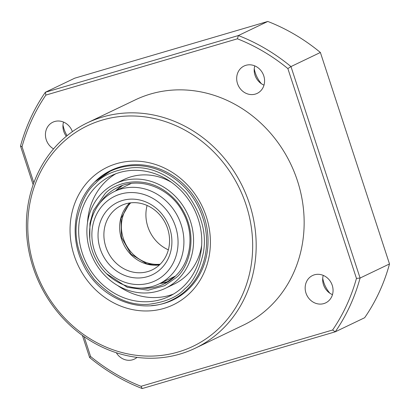 <?xml version="1.0" encoding="UTF-8"?>
<svg xmlns="http://www.w3.org/2000/svg" width="410" height="410" viewBox="0 0 410 410"><rect width="100%" height="100%" fill="white"/><g stroke="black" fill="none" stroke-linecap="round" stroke-linejoin="round"><path stroke-width="0.61" d="M168.356 249.828A35.696 32.139 64.4 0 1 147.103 205.471A35.696 32.139 -115.6 0 0 168.356 249.828M160.177 264.209A35.696 32.139 64.4 0 1 126.06 244.816A35.696 32.139 64.4 0 1 128.581 205.277A35.696 32.139 64.4 0 1 130.769 202.832M128.089 286.344A51.311 46.202 64.4 0 1 90.323 224.48A51.311 46.202 64.4 0 1 114.549 191.439A51.311 46.202 64.4 0 1 145.355 189.087A51.311 46.202 64.4 0 1 183.121 250.951A51.311 46.202 64.4 0 1 158.895 283.992A51.311 46.202 64.4 0 1 128.089 286.344M127.09 282.956A46.848 42.184 64.4 0 1 92.604 226.474A46.848 42.184 64.4 0 1 142.854 194.155A46.848 42.184 64.4 0 1 177.335 250.638A46.848 42.184 64.4 0 1 127.09 282.956M169.002 246.922A35.696 32.139 -115.6 0 0 142.726 203.888A35.696 32.139 -115.6 0 0 121.298 205.523A35.696 32.139 -115.6 0 0 104.442 228.508A35.696 32.139 -115.6 0 0 130.713 271.543A35.696 32.139 -115.6 0 0 152.146 269.908A35.696 32.139 -115.6 0 0 169.002 246.922M128.212 276.612A40.159 36.157 -115.6 0 0 171.283 248.911A40.159 36.157 -115.6 0 0 141.727 200.5A40.159 36.157 -115.6 0 0 98.656 228.196A40.159 36.157 -115.6 0 0 128.212 276.612M180.01 354.05A124.932 112.489 64.4 0 1 33.087 267.325A124.932 112.489 64.4 0 1 87.289 122.867A124.932 112.489 64.4 0 1 102.536 117.019A124.932 112.489 64.4 0 1 249.459 203.744A124.932 112.489 64.4 0 1 195.257 348.203A124.932 112.489 64.4 0 1 180.01 354.05M195.257 348.203L243.227 325.217A124.932 112.489 -115.6 0 0 297.429 180.759A124.932 112.489 -115.6 0 0 135.259 99.881L87.289 122.867M102.315 120.063A122.257 110.08 64.4 0 1 246.092 204.928A122.257 110.08 64.4 0 1 178.13 352.016A122.257 110.08 64.4 0 1 34.353 267.151A122.257 110.08 64.4 0 1 102.315 120.063M323.249 275.382A15.17 13.658 -115.6 0 0 323.48 284.673A15.17 13.658 -115.6 0 0 332.474 294.636M332.243 285.345A15.17 13.658 -115.6 0 0 312.553 275.52A15.17 13.658 -115.6 0 0 305.973 293.063A15.17 13.658 -115.6 0 0 325.663 302.882A15.17 13.658 -115.6 0 0 332.243 285.345M254.774 65.877A15.17 13.658 -115.6 0 0 254.999 75.168A15.17 13.658 -115.6 0 0 263.994 85.126M263.768 75.835A15.17 13.658 -115.6 0 0 244.073 66.015A15.17 13.658 -115.6 0 0 237.492 83.558A15.17 13.658 -115.6 0 0 257.188 93.377A15.17 13.658 -115.6 0 0 263.768 75.835M63.519 122.077A15.17 13.658 -115.6 0 0 63.75 131.369A15.17 13.658 -115.6 0 0 66.328 136.294M72.385 131.646A15.17 13.658 -115.6 0 0 52.823 122.216A15.17 13.658 -115.6 0 0 46.243 139.759A15.17 13.658 -115.6 0 0 53.556 148.881M206.297 216.623A76.296 68.695 -115.6 0 0 116.568 163.662A76.296 68.695 -115.6 0 0 74.148 255.456A76.296 68.695 -115.6 0 0 163.882 308.417A76.296 68.695 -115.6 0 0 206.297 216.623M151.572 305.609A71.837 64.683 -115.6 0 0 173.015 299.982A71.837 64.683 -115.6 0 0 204.18 216.921A71.837 64.683 -115.6 0 0 110.931 170.416A71.837 64.683 -115.6 0 0 93.111 183.603M322.716 278.262A29.002 26.112 -115.6 0 0 323.756 282.321A29.002 26.112 -115.6 0 0 329.896 293.242M254.241 68.757A29.002 26.112 -115.6 0 0 255.276 72.816A29.002 26.112 -115.6 0 0 261.421 83.737M62.991 124.958A29.002 26.112 -115.6 0 0 64.027 129.017A29.002 26.112 -115.6 0 0 67.081 135.674M117.234 167.839A71.837 64.683 -115.6 0 0 116.891 168.054M178.586 296.819A71.837 64.683 -115.6 0 0 178.97 296.686M82.395 335.426L89.616 357.52A191.859 172.748 -115.6 0 0 142.193 388.552L335.236 331.828L364.644 317.735A191.859 172.748 -115.6 0 0 389.5 263.948L320.384 52.48A191.859 172.748 -115.6 0 0 267.807 21.448L74.763 78.172L45.356 92.265A191.859 172.748 -115.6 0 0 20.5 146.052L33.138 184.72M320.384 52.48L290.972 66.574L287.866 68.578L356.454 278.405A189.184 170.34 64.4 0 1 332.607 330.009L335.236 331.828A191.859 172.748 -115.6 0 0 360.088 278.041L389.5 263.948M267.807 21.448L238.394 35.542L45.356 92.265L45.879 95.089L237.426 38.801A189.184 170.34 64.4 0 1 287.866 68.578M356.454 278.405L360.088 278.041L290.972 66.574A191.859 172.748 -115.6 0 0 238.394 35.542L237.426 38.801M332.607 330.009L141.06 386.297A189.184 170.34 64.4 0 1 90.62 356.526L84.122 336.651M142.193 388.552L141.06 386.297M89.616 357.52L90.62 356.526M20.5 146.052L22.032 146.693A189.184 170.34 64.4 0 1 45.879 95.089M33.83 182.788L22.032 146.693M116.307 352.733A15.17 13.658 -115.6 0 0 134.413 359.083A15.17 13.658 -115.6 0 0 137.048 357.377M183.116 286.774A66.927 60.26 -115.6 0 0 189.968 201.781A66.927 60.26 -115.6 0 0 111.305 175.68A66.927 60.26 -115.6 0 0 97.329 185.305A66.927 60.26 -115.6 0 0 90.477 270.298A66.927 60.26 -115.6 0 0 169.145 296.394A66.927 60.26 -115.6 0 0 183.116 286.774M115.774 173.778A66.927 60.26 -115.6 0 0 106.082 181.107A66.927 60.26 -115.6 0 0 87.525 222.568M165.286 288.348A58.005 52.229 64.4 0 1 97.114 265.726A58.005 52.229 64.4 0 1 103.048 192.07A58.005 52.229 64.4 0 1 115.159 183.726A58.005 52.229 64.4 0 1 183.337 206.348A58.005 52.229 64.4 0 1 177.397 280.01A58.005 52.229 64.4 0 1 165.286 288.348L174.04 284.156A58.005 52.229 -115.6 0 0 186.15 275.812A58.005 52.229 -115.6 0 0 201.674 245.313M117.701 285.55A66.927 60.26 -115.6 0 0 173.425 294.103M171.498 182.332A58.005 52.229 -115.6 0 0 123.912 179.534L115.159 183.726M158.895 283.992L174.65 276.437A51.311 46.202 -115.6 0 0 175.49 276.027M129.755 202.96A35.696 32.139 -115.6 0 0 120.202 220.959A35.696 32.139 -115.6 0 0 146.472 263.994A35.696 32.139 -115.6 0 0 159.444 264.921M131.154 183.495A51.311 46.202 -115.6 0 0 130.308 183.89L131.154 183.495M115.482 190.993L122.467 185.504A53.541 48.211 -115.6 0 0 115.712 190.752A53.541 48.211 -115.6 0 0 115.435 191.019M95.171 181.584A71.391 64.278 64.4 0 1 110.075 171.324A71.391 64.278 64.4 0 1 193.986 199.163A71.391 64.278 64.4 0 1 186.678 289.819A71.391 64.278 64.4 0 1 171.769 300.084L179.313 296.471M95.612 183.275C103.002 175.014 115.159 169.837 132.092 167.746C150.982 166.357 169.002 174.634 186.145 192.567C201.09 212.59 206.865 232.455 203.462 252.165C199.619 269.739 193.407 281.952 184.833 288.804C177.443 297.06 165.286 302.237 148.353 304.333C129.463 305.716 111.443 297.445 94.3 279.507C79.355 259.489 73.585 239.619 76.983 219.909C80.826 202.335 87.038 190.127 95.612 183.275M106.544 273.706L127.331 287.308L148.22 290.224L164.589 285.708L175.68 277.98C187.785 269.555 202.473 232.998 176.725 201.484C149.983 170.914 114.016 182.306 104.765 194.099L93.429 210.673L89.939 223.327L89.764 238.687M100.055 202.894A53.541 48.211 64.4 0 1 106.61 195.114A53.541 48.211 64.4 0 1 117.788 187.416C139.825 176.085 170.709 187.944 183.193 212.872C194.796 234.033 191.168 261.785 175.157 276.345L164.061 283.986A53.541 48.211 64.4 0 1 140.886 288.112M175.096 276.427A53.541 48.211 64.4 0 1 164.061 283.986M159.782 283.566A53.541 48.211 -115.6 0 0 168.474 281.547L159.828 283.541M129.821 202.955L121.037 218.325L121.437 237.323L131.067 254.226L146.944 263.932L159.49 264.875M114.549 191.439L130.308 183.89M117.619 167.705L110.075 171.324L95.089 181.64C74.205 200.736 68.998 236.129 82.953 263.886C98.723 298.434 141.194 315.808 171.769 300.084"/></g></svg>
